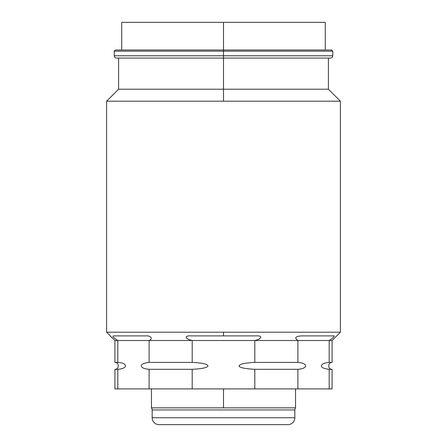 <?xml version="1.0" encoding="UTF-8"?>
<svg xmlns="http://www.w3.org/2000/svg" width="447" height="447" viewBox="0 0 447 447"><rect width="100%" height="100%" fill="white"/><g stroke="black" fill="none" stroke-linecap="round" stroke-linejoin="round"><path stroke-width="0.67" d="M121.713 50.014L121.713 22.35L325.287 22.35L223.5 22.35L223.5 50.014L223.5 22.35L325.287 22.35L325.287 50.014M332.78 51.17L223.5 51.17L223.5 50.014L331.624 50.014L332.78 51.17L114.22 51.17L223.5 51.17L223.5 55.78L114.22 55.78L223.5 55.78L223.5 50.014L115.376 50.014L114.22 51.17L114.22 55.78C114.359 57.177 115.125 57.948 116.527 58.082L223.5 58.082L223.5 55.78L332.78 55.78L223.5 55.78L223.5 89.21L223.5 58.082L330.473 58.082C331.875 57.948 332.641 57.177 332.78 55.78L332.78 51.17M340.391 332.199L332.087 340.502L332.087 362.405L329.199 362.405C323.997 362.908 321.376 364.154 321.348 366.143C321.745 367.702 324.36 368.758 329.199 369.317L332.087 369.317C327.629 369.535 327.629 362.187 332.087 362.405L329.199 362.405L329.199 340.502L332.087 340.502L329.199 340.502C332.294 338.832 335.775 335.351 333.529 335.893L301.552 335.893C295.406 336.328 294.187 337.865 297.892 340.502L254.807 340.502C262.065 338.832 263.3 335.351 255.477 335.893L223.5 335.893L223.5 332.199L340.391 332.199L340.391 101.195L223.5 101.195L223.5 89.21L328.4 89.21L118.6 89.21L223.5 89.21L223.5 101.195L106.609 101.195L340.391 101.195L340.391 332.199L106.609 332.199L106.609 101.195L106.609 332.199L223.5 332.199L223.5 335.893L191.523 335.893C184.13 335.345 184.471 338.681 192.193 340.502L149.108 340.502C153.299 338.798 150.974 335.351 145.448 335.893L113.471 335.893C112.169 336.245 113.611 337.781 117.801 340.502L114.913 340.502L117.801 340.502L117.801 362.405L114.913 362.405C119.371 362.187 119.371 369.535 114.913 369.317L117.801 369.317C128.194 368.613 127.848 362.97 117.801 362.405L114.913 362.405L114.913 340.502L106.609 332.199M329.199 388.918L297.892 388.918L297.892 369.317C308.81 368.434 307.547 363.009 297.892 362.405L297.892 340.502L329.199 340.502L329.199 362.405C323.997 362.908 321.376 364.154 321.348 366.143C321.745 367.702 324.36 368.758 329.199 369.317L329.199 388.918C333.032 388.918 333.032 388.918 329.199 388.918L329.199 369.317L332.087 369.317L332.087 388.918L192.193 388.918L192.193 369.317C202.038 368.809 207.302 367.674 207.972 365.909C207.503 364.082 202.245 362.914 192.193 362.405L192.193 340.502L254.807 340.502L254.807 362.405L254.807 340.502L297.892 340.502L297.892 362.405L254.807 362.405C244.397 362.908 239.167 364.154 239.1 366.143C239.894 367.702 245.129 368.758 254.807 369.317L297.892 369.317C308.81 368.434 307.547 363.009 297.892 362.405L254.807 362.405C244.397 362.908 239.167 364.154 239.1 366.143C239.894 367.702 245.129 368.758 254.807 369.317L297.892 369.317L297.892 388.918L254.807 388.918L254.807 369.317L254.807 388.918L117.801 388.918C113.968 388.918 113.968 388.918 117.801 388.918L114.913 388.918L114.913 369.317L117.801 369.317L117.801 388.918L117.801 369.317C128.194 368.613 127.848 362.97 117.801 362.405L117.801 340.502L192.193 340.502L192.193 362.405L149.108 362.405C144.331 362.975 141.727 363.992 141.297 365.456C141.23 367.546 143.828 368.831 149.108 369.317L192.193 369.317C202.038 368.809 207.302 367.674 207.972 365.909C207.503 364.082 202.245 362.914 192.193 362.405L149.108 362.405L149.108 340.502L149.108 362.405C144.331 362.975 141.727 363.992 141.297 365.456C141.23 367.546 143.828 368.831 149.108 369.317L192.193 369.317L192.193 388.918L149.108 388.918L149.108 369.317L149.108 388.918L117.801 388.918M113.471 335.893C112.169 336.245 113.611 337.781 117.801 340.502L149.108 340.502C153.299 338.798 150.974 335.351 145.448 335.893L113.471 335.893M191.523 335.893C184.13 335.345 184.471 338.681 192.193 340.502L254.807 340.502C262.065 338.832 263.3 335.351 255.477 335.893L191.523 335.893M301.552 335.893C295.406 336.328 294.187 337.865 297.892 340.502L329.199 340.502C332.294 338.832 335.775 335.351 333.529 335.893L301.552 335.893M295.545 388.918L295.545 407.86L223.5 407.86L223.5 388.918L223.5 407.86L151.455 407.86A3.447 3.447 0 0 1 152.159 409.944L294.841 409.944A3.447 3.447 0 0 1 295.545 407.86L151.455 407.86L151.455 388.918M295.545 407.86A3.447 3.447 0 0 0 294.841 409.944L294.841 417.733L294.841 409.944L152.159 409.944A3.447 3.447 0 0 0 151.455 407.86M152.159 409.944L152.159 417.733L152.159 409.944M294.841 417.733L152.159 417.733L294.841 417.733A6.917 6.917 0 0 1 287.924 424.65L159.076 424.65A6.917 6.917 0 0 1 152.159 417.733A6.917 6.917 0 0 0 159.076 424.65L287.924 424.65A6.917 6.917 0 0 0 294.841 417.733M340.391 101.195L328.4 89.21L328.4 58.082M118.6 58.082L118.6 89.21L106.609 101.195"/></g></svg>
